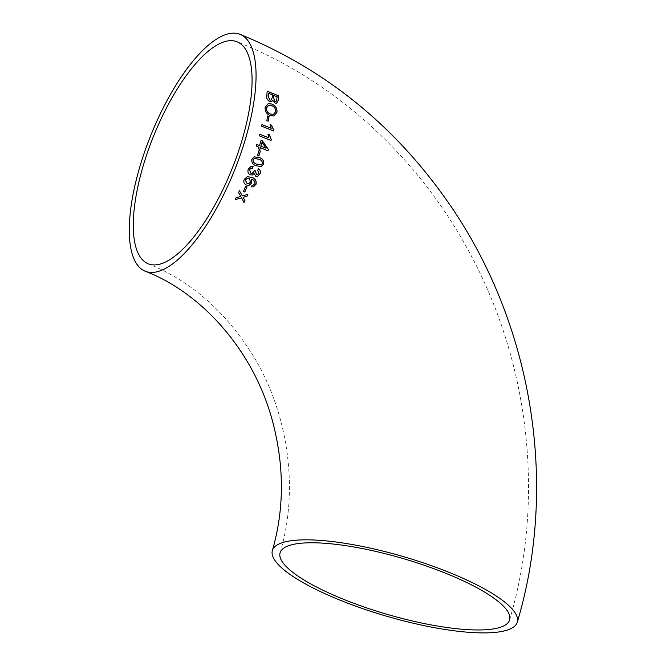 <?xml version="1.0" encoding="UTF-8"?>
<svg xmlns="http://www.w3.org/2000/svg" width="666" height="666" viewBox="0 0 666 666"><rect width="100%" height="100%" fill="white"/><g stroke="black" fill="none" stroke-linecap="round" stroke-linejoin="round"><path stroke-width="0.5" stroke-dasharray="3.33 2.5" d="M242.257 195.929L247.869 194.38M246.953 196.378L242.998 197.286M243.947 202.514L241.525 197.869L235.14 199.625L236.122 197.619M240.784 196.512L238.461 192.682L239.369 190.726M275.965 101.615L276.69 100.757L277.139 96.836L273.709 95.438M271.37 101.723L269.605 101.582C267.191 100.116 266.233 98.168 266.716 95.746L267.191 91.217M276.606 103.188L274.908 103.088L272.66 100.458M270.962 100.158L272.119 97.727L272.369 94.888L268.331 93.257M273.884 115.992L270.013 115.601C266.4 113.903 264.752 111.189 265.068 107.451L268.065 103.688M273.41 114.402L275.549 111.705C275.732 108.808 274.359 106.76 271.428 105.569L268.656 105.236M266.8 120.679L267.707 116.017M268.073 121.187L266.708 120.704M273.401 130.919L261.572 126.224L262.021 124.667M271.112 128.322L270.121 124.65M271.029 140.501L259.182 135.822L259.682 134.249M268.798 137.895L267.915 134.191M267.89 150.749L260.314 147.794M259.44 145.629L261.055 140.318M259.84 149.359L258.458 148.876L258.957 147.253L256.235 146.162L256.801 144.572M265.959 148.227L261.913 142.324M258.774 155.927L257.392 155.444L259.041 150.574M261.189 166.5L256.227 165.826C252.872 164.918 251.398 162.762 251.781 159.349L254.245 156.876M261.03 164.893L262.396 163.545C262.279 161.214 260.989 159.773 258.525 159.232L254.412 158.491M250.25 174.858L250.158 174.883C247.993 173.66 247.336 171.753 248.21 169.172L250.915 166.442M252.264 174.975L250.158 174.883M252.597 168.14L250.999 168.182M254.037 171.503L254.304 170.388M252.223 173.277L253.946 171.528M258.949 173.31L257.542 170.321L258.475 168.806M257.509 174.7L258.858 173.335M255.744 176.249L253.971 173.576M257.492 176.365L255.652 176.274M253.371 185.09L254.72 183.783C254.945 181.402 253.846 179.878 251.432 179.221M253.396 186.855L251.432 186.888L252.098 185.165M249.101 185.256L246.378 185.115C244.014 184.007 243.248 182.151 244.072 179.537L247.128 176.715M248.893 183.483L250.508 181.951L249.067 178.521L247.136 178.388M244.738 191.966L243.34 191.475L245.671 186.413M509.59 619.921C545.795 497.993 529.403 358.924 466.233 246.603C414.843 153.771 332.559 79.629 236.996 41.767M280.095 552.813C298.793 491.058 289.061 414.91 253.779 356.76C226.057 311.896 190.917 280.919 148.351 263.844"/><path stroke-width="1" d="M267.965 150.782L268.365 149.442L262.429 140.809L261.072 140.268L259.532 145.604L256.818 144.514L256.327 146.137L259.049 147.228L258.558 148.851L259.915 149.392L260.406 147.769L267.965 150.782M245.654 138.295A127.589 45.38 111.8 0 1 145.379 271.303A127.589 45.38 111.8 0 1 150.533 135.981A127.589 45.38 111.8 0 1 239.976 34.307A127.589 45.38 111.8 0 1 245.654 138.295M447.818 571.853A127.589 30.952 -163.7 0 0 272.377 550.557A127.589 30.952 -163.7 0 0 386.155 616.083A127.589 30.952 -163.7 0 0 517.307 622.177A127.589 30.952 -163.7 0 0 447.818 571.853M247.069 186.905L245.696 186.363L243.431 191.45L244.805 191.991L247.069 186.905L244.713 192.016M251.507 179.229L251.815 182.859L249.142 185.248L246.47 185.081C244.106 183.966 243.331 182.109 244.164 179.512L247.178 176.698L251.598 177.322C255.245 178.371 256.71 180.711 255.994 184.349L253.438 186.838L251.523 186.863L252.106 185.131L253.413 185.081L254.812 183.758C255.02 181.36 253.929 179.837 251.523 179.196L251.723 182.884L249.101 185.256M254.062 173.551L252.314 174.958L250.25 174.858C248.085 173.635 247.427 171.728 248.301 169.147L251.015 166.417L253.097 166.417L252.68 168.148L251.04 168.165L249.492 169.68L250.866 173.168L252.264 173.268L254.037 171.503L254.312 170.321L255.611 171.037L256.427 174.592L257.559 174.692L258.949 173.31L257.634 170.296L258.508 168.748C260.306 169.922 260.864 171.587 260.19 173.743L257.534 176.357L255.744 176.249L254.062 173.551L252.264 174.975M263.703 164.011C264.027 160.623 262.521 158.475 259.166 157.567L254.295 156.86L251.873 159.324C251.473 162.72 252.955 164.877 256.318 165.801L261.23 166.492L263.703 164.011L261.189 166.5M260.414 151.057L259.057 150.516L257.492 155.411L258.849 155.961L260.414 151.057L258.758 155.986M271.029 140.501L271.287 139.544L269.364 134.707L268.007 134.166L268.889 137.87L259.698 134.191L259.274 135.797L271.029 140.501M273.401 130.919L273.618 129.962L271.562 125.166L270.213 124.625L271.204 128.297L262.029 124.609L261.671 126.199L273.401 130.919M266.8 120.679L268.148 121.22L269.072 116.5L267.715 115.959L266.8 120.679M271.753 104.013L268.165 103.655L265.16 107.426C264.843 111.147 266.492 113.869 270.105 115.576L273.926 115.984L276.989 112.213C277.272 108.441 275.524 105.703 271.753 104.013L271.661 104.038C275.408 105.694 277.156 108.433 276.898 112.238L273.884 115.992M272.76 100.433L275 103.064L276.648 103.18L278.313 100.291L278.679 95.837L267.191 91.159L266.808 95.721C266.317 98.135 267.282 100.083 269.697 101.557L271.42 101.707L272.76 100.433L271.37 101.723M239.46 190.701L238.553 192.657L240.876 196.487L236.214 197.594L235.231 199.6L241.616 197.844L243.989 202.597L244.946 200.632L243.09 197.261L246.953 196.378L247.869 194.38L242.349 195.904L239.46 190.701M498.618 627.797A119.555 29.004 -163.7 0 0 509.59 619.921A119.555 29.004 -163.7 0 0 402.988 558.533A119.555 29.004 -163.7 0 0 280.095 552.813A119.555 29.004 -163.7 0 0 365.434 607.459A119.555 29.004 -163.7 0 0 498.618 627.797M242.316 139.202A119.555 42.516 111.8 0 1 148.351 263.844A119.555 42.516 111.8 0 1 147.727 151.715A119.555 42.516 111.8 0 1 225.233 41.483A119.555 42.516 111.8 0 1 236.996 41.767A119.555 42.516 111.8 0 1 242.316 139.202M239.369 190.726L242.349 195.904M247.777 194.405L246.861 196.403M243.09 197.261L244.847 200.657L243.898 202.622M236.122 197.619L240.876 196.487M273.801 95.413L277.231 96.811L276.007 101.598L274.975 101.448L273.576 98.019L273.709 95.438L273.485 98.044L274.883 101.473L275.965 101.615M267.099 91.184L278.588 95.862L278.221 100.316L276.606 103.188M268.423 93.223L272.461 94.863L272.211 97.702L271.012 100.15L269.872 100.017L268.157 96.279L268.331 93.257L268.065 96.304L269.78 100.042L270.962 100.158M268.165 103.655L271.661 104.038M268.656 105.236L266.425 107.975C266.209 110.789 267.499 112.812 270.288 114.036L273.41 114.402M266.517 107.95L268.689 105.228L271.52 105.544C274.425 106.702 275.799 108.749 275.641 111.68L273.451 114.394L270.379 114.011C267.615 112.812 266.325 110.797 266.517 107.95L266.425 107.975M267.624 115.984L268.972 116.525L268.057 121.245M261.938 124.634L271.204 128.297M270.121 124.65L271.47 125.191L273.526 129.987L273.31 130.944M259.607 134.216L268.889 137.87M267.915 134.191L269.272 134.732L271.195 139.569L270.937 140.526M260.98 140.293L262.337 140.834L268.273 149.475L267.874 150.807M256.726 144.539L259.532 145.604M260.406 147.769L259.823 149.417M260.806 146.17L266.05 148.202L260.806 146.17L262.013 142.299L266.067 148.168M260.897 146.145L262.013 142.299M258.966 150.541L260.323 151.082M254.245 156.876L259.074 157.592C262.437 158.508 263.952 160.664 263.603 164.036M254.412 158.491L252.988 159.84C253.08 162.188 254.354 163.628 256.818 164.169L261.03 164.893M253.08 159.815L254.462 158.475L258.616 159.207C261.072 159.748 262.362 161.189 262.487 163.52L261.08 164.885L256.91 164.144C254.445 163.603 253.172 162.154 253.08 159.815L252.988 159.84M253.097 166.417L252.589 168.173M250.982 166.425L253.005 166.442M249.492 169.68L250.774 173.202L252.223 173.277M250.999 168.182L249.4 169.705M254.221 170.346L255.519 171.062L256.335 174.625L257.509 174.7M260.19 173.743L257.492 176.365M258.416 168.773C260.215 169.947 260.772 171.612 260.09 173.768M252.098 185.165L253.371 185.09M247.128 176.715L251.507 177.347C255.145 178.388 256.61 180.727 255.902 184.374L253.396 186.855M247.136 178.388L245.313 179.97L246.961 183.366L248.893 183.483M245.404 179.945L247.186 178.38L249.159 178.496L250.607 181.926L248.934 183.475L247.053 183.341L245.313 179.97M245.604 186.388L246.978 186.93M145.379 271.303C202.006 292.932 254.262 351.415 272.744 422.003C284.39 466.508 284.265 509.357 272.377 550.557M239.976 34.307C325.299 69.214 394.98 125.633 449.001 203.555C532.325 323.51 558.691 483.558 517.307 622.177"/></g></svg>
